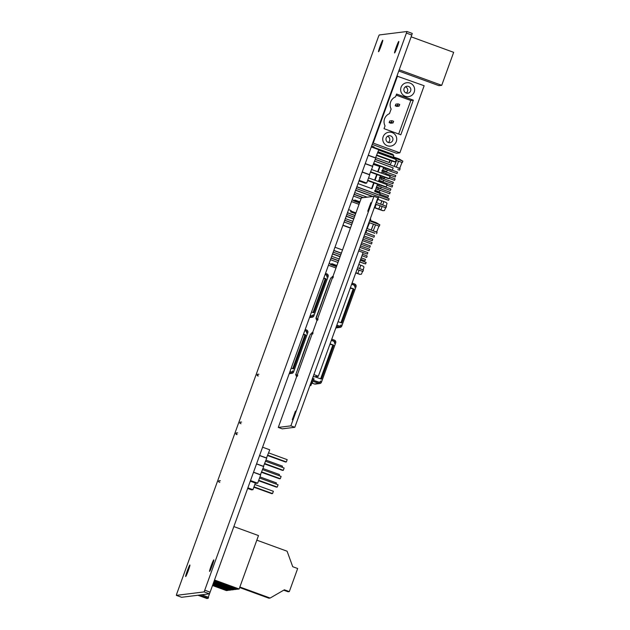 <?xml version="1.0" encoding="UTF-8"?>
<svg xmlns="http://www.w3.org/2000/svg" width="630" height="630" viewBox="0 0 630 630"><rect width="100%" height="100%" fill="white"/><g stroke="black" fill="none" stroke-linecap="round" stroke-linejoin="round"><path stroke-width="0.94" d="M406.98 31.5L204.12 591.901L209.38 593.822L210.113 592.161L411.784 35.052L412.24 33.421L406.98 31.5L379.205 34.957L378.465 36.627L176.794 593.736L176.337 595.366L204.12 591.901M209.609 571.41A6.143 0.441 -69.9 0 0 212.152 565.685A6.143 0.441 -69.9 0 0 213.806 559.873A6.143 0.441 -69.9 0 0 213.791 559.865A6.143 0.441 -69.9 0 0 211.247 565.598A6.143 0.441 -69.9 0 0 209.593 571.41A6.143 0.441 -69.9 0 0 209.609 571.41M185.7 576.521A6.143 0.441 -69.9 0 0 188.236 570.796A6.143 0.441 -69.9 0 0 189.89 564.984A6.143 0.441 -69.9 0 0 189.874 564.976A6.143 0.441 -69.9 0 0 187.338 570.709A6.143 0.441 -69.9 0 0 185.685 576.521A6.143 0.441 -69.9 0 0 185.7 576.521M378.559 51.739A6.143 0.441 -69.9 0 0 381.095 46.014A6.143 0.441 -69.9 0 0 382.749 40.202A6.143 0.441 -69.9 0 0 382.733 40.202A6.143 0.441 -69.9 0 0 380.197 45.927A6.143 0.441 -69.9 0 0 378.536 51.739A6.143 0.441 -69.9 0 0 378.559 51.739M394.6 52.951A6.143 0.441 -69.9 0 0 397.136 47.226A6.143 0.441 -69.9 0 0 398.79 41.415A6.143 0.441 -69.9 0 0 398.774 41.415A6.143 0.441 -69.9 0 0 396.238 47.14A6.143 0.441 -69.9 0 0 394.585 52.951A6.143 0.441 -69.9 0 0 394.6 52.951M204.852 590.239L210.113 592.161M406.523 33.13L411.784 35.052M176.337 595.366L181.597 597.287L209.38 593.822M197.954 595.248L206.861 598.5L208.176 598.335L208.538 597.35L201.75 594.775M209.995 592.436L208.254 597.24M199.513 595.051L208.176 598.335M236.463 432.889L236.1 433.873L237.1 434.55L236.565 434.613L235.825 433.912L236.179 432.92L237.699 432.897M236.1 433.873L236.179 432.92M219.791 482.367L218.516 481.73L219.791 482.367M218.87 480.745L218.516 481.73L218.87 480.737L220.39 480.722M257.686 374.252L257.331 375.236L258.324 375.913L257.788 375.976L257.048 375.275L257.402 374.283L258.922 374.259M257.331 375.236L257.402 374.283M241.014 423.73L239.739 423.092L241.014 423.73M240.093 422.108L239.739 423.092L240.101 422.1L241.613 422.084M305.204 329.49L306.558 329.986A2.103 2.103 -97.1 0 1 307.81 332.687L293.58 371.999A2.103 2.103 -97.1 0 1 290.895 373.259L289.54 372.763M304.841 330.482L306.196 330.978A1.055 1.047 82.9 0 1 306.826 332.325L306.519 333.183A1.756 1.748 -97.1 0 0 305.471 330.931L304.77 330.679M290.603 372.031L291.477 371.92A1.756 1.748 -97.1 0 0 292.903 370.779L292.596 371.637A1.055 1.047 82.9 0 1 291.249 372.267L289.894 371.771M289.965 371.574L290.666 371.826A1.756 1.748 -97.1 0 0 291.477 371.92M303.518 334.144L305.857 334.995L293.564 368.967L291.217 368.109M305.857 334.995L303.361 334.577M304.857 335.121L292.722 368.66M295.998 373.936L302.55 355.32L295.99 373.976M310.031 385.261L310.858 385.56L311.834 383.072L314.386 383.977A2.103 2.103 82.9 0 0 315.362 384.087L319.757 383.544A2.103 2.103 -97.1 0 1 318.78 383.434L311.637 380.827M312.134 381.473L311.385 381.512M311.055 382.418L312.748 383.111L312.385 382.229L311.283 381.804M331.758 339.184L334.443 340.161A2.103 2.103 -97.1 0 1 335.695 342.862L321.465 382.174A2.103 2.103 -97.1 0 1 319.757 383.544M312.59 332.648L312.228 333.64M302.565 355.288L309.488 336.672M309.322 336.609L302.479 355.296M331.404 340.176L334.081 341.153A1.055 1.047 82.9 0 1 334.711 342.5L334.404 343.358A1.756 1.748 -97.1 0 0 333.357 341.113L331.325 340.373M318.489 382.205L319.363 382.095A1.756 1.748 -97.1 0 0 320.796 380.953L320.481 381.811A1.055 1.047 82.9 0 1 319.134 382.441L311.992 379.835M297.281 374.929L296.872 375.921M310.858 385.56L310.015 385.292M312.157 333.837L310.44 334.05L295.635 374.945L296.478 375.252M295.635 374.945L297.352 374.732M313.157 380.26L318.552 382.008A1.756 1.748 -97.1 0 0 319.363 382.095M313.622 380.205L314.094 378.89L312.543 378.323M315.874 376.543L315.094 376.638M330.073 343.838L333.743 345.177L321.45 379.142L314.709 376.685M296.651 376L297.014 375L296.187 376.055L297.462 376.236M297.817 375.244L297.014 375M296.998 376.291L296.187 376.055M312.283 379.032L312.244 379.662M312.448 379.095L314.094 378.89M313.126 332.971L311.889 332.687L311.527 333.687L312.764 333.955M311.992 333.624L312.346 332.632M312.299 334.018L311.527 333.687M333.743 345.177L329.915 344.271M332.742 345.303L320.607 378.835M317.646 376.323L316.914 376.409M317.575 376.504L317.993 376.275M316.953 376.409L317.536 376.614M325.513 273.365L326.875 273.861A2.103 2.103 -97.1 0 1 328.128 276.562L313.898 315.874A2.103 2.103 -97.1 0 1 311.212 317.134L309.85 316.638M325.159 274.357L326.513 274.853A1.055 1.047 82.9 0 1 327.143 276.2L326.828 277.058A1.756 1.748 -97.1 0 0 325.781 274.806L325.088 274.554M310.921 315.906L311.795 315.795A1.756 1.748 -97.1 0 0 313.22 314.654L312.913 315.512A1.055 1.047 82.9 0 1 311.566 316.142L310.212 315.646M310.283 315.449L310.984 315.701A1.756 1.748 -97.1 0 0 311.795 315.795M323.836 278.019L326.175 278.87L313.882 312.842L311.535 311.984M326.175 278.87L323.678 278.452M325.175 278.995L313.031 312.535M316.15 317.756L322.867 299.195L316.063 317.764M352.075 283.059L354.761 284.043A2.103 2.103 -97.1 0 1 356.013 286.737L341.783 326.049A2.103 2.103 -97.1 0 1 339.098 327.309L336.412 326.332M332.908 276.523L332.545 277.515M322.883 299.163L329.805 280.547M329.64 280.492L322.796 299.179M351.713 284.051L354.399 285.028A1.055 1.047 82.9 0 1 355.029 286.382L354.721 287.233A1.756 1.748 -97.1 0 0 353.674 284.988L351.642 284.248M338.806 326.08L339.68 325.978A1.756 1.748 -97.1 0 0 341.106 324.836L340.798 325.694A1.055 1.047 82.9 0 1 339.452 326.316L336.767 325.34M317.599 318.804L317.189 319.796M332.475 277.712L330.758 277.925L315.953 318.819L316.795 319.127M315.953 318.819L317.67 318.607M336.845 325.143L338.869 325.883A1.756 1.748 -97.1 0 0 339.68 325.978M350.39 287.713L354.06 289.052L341.767 323.017L338.097 321.678M316.969 319.875L317.331 318.875L316.504 319.93L317.78 320.111M318.134 319.127L317.331 318.875M317.307 320.174L316.504 319.93M333.443 276.846L332.207 276.562L331.845 277.562L333.081 277.83M332.309 277.499L332.664 276.507M332.616 277.893L331.845 277.562M354.06 289.052L350.233 288.146M353.06 289.178L340.925 322.71M363.108 252.591L367.337 254.134L367.881 252.654L359.179 249.472M361.077 244.235L369.779 247.409L370.109 246.653L370.314 245.92L361.62 242.747M361.966 255.741L366.621 257.434L366.951 256.686L367.164 255.953L362.502 254.252M360.667 259.316L364.904 260.859L365.235 260.111L365.447 259.379L361.21 257.835M365.652 231.604L366.258 231.816L365.542 231.911M366.258 231.816L366.802 230.304L366.203 230.084L374.882 233.242M367.164 228.556L369.542 222.752L368.936 222.532M369.897 221.004L370.802 219.256L370.204 219.035M328.458 265.246L335.995 267.994M336.9 265.498L331.837 263.655L331.6 264.309L329.12 263.411M331.6 264.309L330.419 264.458L336.475 266.663M348.579 209.648L351.06 210.554L350.579 211.877L355.643 213.72M355.934 212.909L350.871 211.066M347.484 212.688L355.021 215.436M369.582 220.752L370.18 220.973M354.375 217.216L346.839 214.468L354.375 217.208M344.752 220.24L352.288 222.989M366.849 228.304L367.447 228.525M352.879 221.343L345.35 218.586M346.24 216.114L353.776 218.862M344.106 222.012L351.642 224.76L344.106 222.02M333.837 250.378L341.373 253.134M342.972 225.154L350.508 227.902M342.507 250L334.971 247.251M350.43 228.107L342.893 225.359M338.641 260.686L331.104 257.93M337.995 262.466L330.459 259.718M336.711 266.01L331.656 264.159M333.191 252.165L340.728 254.914M340.129 256.56L332.593 253.811M331.703 256.284L339.239 259.032M340.074 256.733L332.538 253.977M346.177 216.287L353.714 219.035M376.543 231.69L375.157 231.793M371.18 230.021L373.417 224.225A5.702 0.409 110.1 0 1 372.826 225.997A5.702 0.409 110.1 0 1 371.22 230.037M373.952 222.484L374.157 221.894L376.157 222.618L379.378 224.564M370.345 220.524L374.11 221.902M373.22 230.769A5.702 0.409 -69.9 0 0 374.826 226.721A5.702 0.409 -69.9 0 0 375.441 224.965M375.984 223.225A5.702 0.409 -69.9 0 0 376.157 222.618M374.157 221.894A5.702 0.409 110.1 0 1 373.992 222.5M375.409 231.761L376.787 231.675L378.953 226.131M358.809 264.458L362.99 266.065L363.998 267.018L363.14 269.908M361.14 274.239L359.754 274.341L355.761 272.877M355.737 272.947L359.754 274.341M355.8 272.774L360.006 274.31L355.824 272.703M356.304 271.365L357.045 269.514A5.702 0.409 110.1 0 1 356.107 271.924M357.769 273.412A5.702 0.409 -69.9 0 0 359.061 270.246M359.683 268.537A5.702 0.409 -69.9 0 0 360.754 265.167M358.549 265.183A5.702 0.409 110.1 0 1 357.69 267.813M357.667 267.805L358.344 265.734M362.589 271.42L361.384 274.223L360.006 274.31M359.943 247.385L369.054 250.709L369.385 249.96L369.597 249.228L360.478 245.897M364.809 233.927L373.929 237.25L374.259 236.502L374.464 235.77L365.345 232.439M356.989 269.49L362.911 271.451L357.005 269.427M357.604 267.781L363.423 270.034L362.911 271.451M331.049 258.087L338.586 260.836M333.782 250.535L341.318 253.284M360.336 260.229L366.164 262.482L365.51 263.923L359.746 261.875M359.722 261.938L363.825 263.434M365.644 263.899L363.959 263.419M362.376 240.652L371.487 243.983L371.826 243.227L372.031 242.495L362.911 239.172M363.518 237.502L372.212 240.676L372.543 239.928L372.755 239.195L364.053 236.022M366.786 230.352L374.748 233.257M366.802 228.422L377.086 232.312L376.575 233.73M344.704 220.358L352.241 223.114M347.437 212.806L354.974 215.562M369.534 220.87L379.819 224.76L379.307 226.178L368.936 222.524M369.519 222.799L379.307 226.178M381.205 187.134L390.38 190.48L390.923 189L385.576 187.047M383.646 180.408L392.813 183.755L393.356 182.275L381.544 177.959L381.103 179.266M379.898 190.221L389.663 193.788L390.198 192.3L378.386 187.992L377.874 189.441M379.851 194.261L387.946 197.214L388.489 195.725L376.677 191.418L376.449 192.189M376.189 202.506L386.466 206.388L385.954 207.805L376.189 204.372L375.102 207.38L374.385 207.475M356.233 188.512L378.937 196.796L376.48 202.616M356.879 186.732L379.221 195.064M379.575 195.016L380.126 193.497L377.354 192.52M378.606 192.126L379.449 191.882L380.024 190.299L377.268 189.323M379.89 190.252L377.094 189.22M377.252 187.59L380.662 188.52L381.237 186.937L378.48 185.96M379.685 180.865L383.103 181.794L383.678 180.212L380.922 179.227M383.481 178.668L384.316 178.424L384.757 177.384M385.725 174.683L386.111 173.478L381.953 171.99M385.914 171.943L386.757 171.699L387.332 170.116L384.576 169.139M387.198 170.069L396.963 173.604L397.506 172.116L373.779 163.548M389.828 166.698L374.661 161.107M390.206 164.91L391.884 161.02M392.939 157.358L393.844 155.602L378.661 150.066M373.913 147.412L393.151 154.429L392.852 155.24M351.501 201.592L359.037 204.348M359.935 201.852L354.879 200.001L354.635 200.663L352.162 199.757M354.635 200.663L353.461 200.805L359.517 203.018M371.621 146.002L374.094 146.908L373.748 147.869M378.039 151.775L393.222 157.319M375.307 159.327L390.49 164.871M390.238 160.422L389.442 162.627L375.897 157.681M377.433 192.512L374.866 191.575L377.527 184.236M378.504 181.535L380.559 175.857M381.536 173.155L383.591 167.478M373.527 164.241L380 166.603L378.079 171.895M377.102 174.597L375.047 180.274M374.07 182.976L371.999 188.701L358.013 183.598M380 166.603L373.448 164.446M379.52 166.666L377.677 171.746M376.701 174.447L374.645 180.125M373.669 182.826L371.598 188.559M387.332 170.116L383.174 168.627M383.213 170.958L384.087 170.683L382.843 170.832M386.111 173.478L383.355 172.502M380.78 177.691L381.654 177.408L380.402 177.565M379.52 178.723L383.678 180.212M377.086 185.448L381.237 186.937M380.024 190.299L375.866 188.811A0.787 0.787 -97.1 0 0 375.968 188.85M378.622 192.111L375.905 191.142L376.779 190.866L375.535 191.016M384.52 169.021L387.214 170.005M384.087 170.683L382.623 170.147M376.779 190.866L375.315 190.331M378 187.496L376.535 186.968M380.433 180.771L378.969 180.235M381.654 177.408L380.189 176.873M383.355 170.927L386.048 171.911M383.41 170.793L386.111 171.777M380.977 177.526L383.678 178.511M380.922 177.652L383.615 178.636M380.26 180.826L382.953 181.81M380.197 180.96L382.898 181.944M377.819 187.551L380.52 188.535M377.764 187.685L380.457 188.669M376.11 190.977L378.803 191.961M376.047 191.111L378.748 192.095M376.842 202.569L376.244 202.348M363.345 197.639L354.147 194.284M376.197 204.348L375.598 204.128M361.037 198.812L353.501 196.064M375.102 207.38L374.496 207.16M359.754 202.356L354.69 200.505M372.873 196.45L355.635 190.158M354.745 192.63L367.156 197.166M372.488 196.497L355.58 190.331M389.907 160.303L389.112 162.501M399.577 168.06L398.199 168.147M394.223 166.375L396.459 160.571A5.702 0.409 110.1 0 1 395.868 162.343A5.702 0.409 110.1 0 1 394.262 166.391M396.995 158.839L397.199 158.24L399.2 158.973L402.42 160.91M393.388 156.87L397.152 158.248M396.254 167.115A5.702 0.409 -69.9 0 0 397.869 163.076A5.702 0.409 -69.9 0 0 398.483 161.311M399.026 159.579A5.702 0.409 -69.9 0 0 399.2 158.973M397.199 158.24A5.702 0.409 110.1 0 1 397.026 158.847M398.451 168.115L399.829 168.029L401.987 162.477M377.984 199.419L386.032 202.411L387.033 203.364L386.182 206.262M384.182 210.585L382.796 210.688L374.338 207.601M378.236 209.081A5.702 0.409 110.1 0 0 378.236 209.105L382.796 210.688M378.236 209.105L374.322 207.656M374.377 207.498L383.048 210.656L374.456 207.459M380.111 205.868A5.702 0.409 110.1 0 1 378.811 209.034M380.811 209.758A5.702 0.409 -69.9 0 0 382.103 206.601M382.725 204.892A5.702 0.409 -69.9 0 0 383.796 201.513M381.796 200.789A5.702 0.409 110.1 0 1 380.725 204.159L381.748 200.789M378.764 209.034L380.087 205.86M385.631 207.766L384.426 210.57L383.048 210.656M386.938 185.173L392.096 187.055L392.64 185.574L380.827 181.267L380.512 182.267M376.173 204.435L385.954 207.805M354.091 194.442L362.982 197.686M356.824 186.889L389.198 198.836L388.552 200.269L378.921 196.82M378.906 196.883L386.859 199.789M388.686 200.253L387.001 199.765M389.371 178.447L394.53 180.33L394.868 179.581L395.073 178.849L389.907 176.959M386.08 173.683L395.254 177.03L395.79 175.542L383.977 171.234L383.544 172.541M393.175 167.927L374.661 161.099M397.79 169.612L399.475 170.092L397.924 169.596M375.26 159.453L398.522 167.942L400.129 168.659L399.609 170.076M377.992 151.901L402.861 161.107L402.349 162.524L395.931 160.311M395.916 160.374L402.349 162.524M391.978 120.692L391.38 122.346L393.025 122.945L393.624 121.299L391.978 120.692L389.742 120.976L389.143 122.622L391.38 122.346M389.143 122.622L390.789 123.22L393.025 122.945M398.68 134.017L410.823 100.477L396.175 95.13M398.065 103.879L395.829 104.155L395.231 105.801L396.876 106.407L399.113 106.123L399.711 104.478L398.065 103.879L397.467 105.525L399.113 106.123M413.343 100.17L396.569 94.043L395.553 96.847A8.773 8.749 82.9 0 0 391.135 109.053L389.466 113.66A8.773 8.749 82.9 0 0 385.048 125.874L384.032 128.67L400.806 134.796L413.343 100.17L410.823 100.477M396.932 76.088L424.147 85.743L399.861 152.822L396.451 153.248L372.204 144.396M397.506 76.017L373.228 143.097L399.861 152.822M414.217 92.082A7.017 6.993 82.9 0 0 410.028 83.089A7.017 6.993 82.9 0 0 401.066 87.287A7.017 6.993 82.9 0 0 405.255 96.28A7.017 6.993 82.9 0 0 414.217 92.082M396.309 141.553A7.017 6.993 82.9 0 0 392.12 132.56A7.017 6.993 82.9 0 0 383.158 136.757A7.017 6.993 82.9 0 0 387.348 145.751A7.017 6.993 82.9 0 0 396.309 141.553M405.405 86.806A3.512 3.497 -97.1 0 1 405.421 86.814A3.512 3.497 -97.1 0 1 406.185 93.027M387.497 136.277A3.512 3.497 -97.1 0 1 387.513 136.285A3.512 3.497 -97.1 0 1 388.277 142.49A3.512 3.497 82.9 0 0 392.742 140.388A3.512 3.497 82.9 0 0 389.017 135.71A3.512 3.497 82.9 0 0 388.261 142.49M373.228 143.097L372.645 143.168M406.169 93.02A3.512 3.497 82.9 0 0 410.65 90.917A3.512 3.497 82.9 0 0 406.925 86.239A3.512 3.497 82.9 0 0 406.169 93.02M395.231 105.801L397.467 105.525M278.279 427.423L290.863 425.856L373.96 196.316L361.376 197.883L278.279 427.423L282.232 428.865L294.816 427.29L290.863 425.856M292.296 419.69L295.415 411.114L292.296 419.69M367.747 211.263L370.865 202.687L367.747 211.263M294.816 427.29L377.905 197.757L373.96 196.316M313.055 376.89L318.347 376.228L313.89 374.606M318.347 376.228L363.116 252.559L358.659 250.929M214.515 580.01L239.14 589.003L237.321 589.223L214.232 580.797M233.856 526.585L258.481 535.571L239.14 589.003M214.09 581.191L236.415 589.341L234.596 589.562L213.798 581.978M236.557 588.948L236.415 589.341M213.657 582.372L233.691 589.68L231.871 589.908L213.373 583.152M233.832 589.286L233.691 589.68M213.231 583.545L230.958 590.019L229.139 590.247L212.948 584.333M231.1 589.625L230.958 590.019M212.806 584.727L228.233 590.357L226.414 590.586L212.523 585.514M228.375 589.963L228.233 590.357M250.291 481.178L256.268 483.36L257.67 483.186L260.655 474.941L253.496 472.327M257.67 483.186L250.512 480.572M258.568 480.714L276.531 487.179L258.591 480.627M258.709 480.32L277.239 487.092L258.678 480.406M259.544 478.012L278.082 484.777L277.239 487.092M260.395 474.847L263.686 466.562L256.528 463.948M260.702 474.807L253.543 472.193M261.6 472.342L279.562 478.8L261.623 472.256M261.741 471.949L280.279 478.713L261.71 472.027M262.576 469.641L281.114 476.406L280.279 478.713M263.427 466.468L266.718 458.183L259.56 455.577M263.734 466.428L256.575 463.822M264.632 463.963L282.594 470.421L264.663 463.877M264.773 463.57L283.311 470.334L264.742 463.656M265.608 461.262L284.146 468.027L283.311 470.334M266.459 458.097L269.75 449.812L262.592 447.198M266.766 458.057L259.607 455.443M267.663 455.584L285.626 462.05L267.695 455.498M267.805 455.191L286.343 461.955L267.774 455.277M268.64 452.883L287.178 459.648L286.343 461.955M255.378 483.029L252.961 489.691L251.567 489.864L247.661 488.439M252.961 489.691L247.881 487.833M254.835 484.525L273.373 491.29L272.538 493.597L253.969 486.911M254 486.833L272.538 493.597M253.858 487.218L271.829 493.684L253.89 487.14M259.946 476.902L276.405 482.911L276.003 484.021M262.978 468.523L279.436 474.532L279.035 475.642M266.01 460.152L282.468 466.161L282.067 467.271M362.179 172.092L369.692 174.833L366.707 183.078L365.305 183.251L358.974 180.944M366.707 183.078L359.195 180.338M368.582 177.912L387.119 184.677L386.088 187.008L367.715 180.306M367.739 180.219L386.277 186.984M367.597 180.613L385.568 187.071L367.629 180.526M365.211 163.713L372.724 166.462L369.432 174.738M369.739 174.707L362.226 171.959M371.613 169.533L390.151 176.298L389.12 178.629L370.747 171.927M370.779 171.84L389.308 178.605M370.637 172.234L388.6 178.699L370.661 172.147M368.243 155.342L375.756 158.083L372.464 166.367M372.771 166.328L365.258 163.587M374.645 161.154L393.183 167.927L392.348 170.234L373.81 163.469M373.669 163.855L391.632 170.321L373.692 163.776M371.275 146.963L378.787 149.704L375.496 157.988M375.803 157.949L368.29 155.208M377.677 152.783L396.215 159.547L395.38 161.855L376.811 155.177M376.842 155.09L395.38 161.855M376.701 155.484L394.663 161.941L376.732 155.397M399.207 69.804L441.724 85.318L438.929 85.664L398.766 71.009M411.146 36.823L453.663 52.337L441.724 85.318M239.865 587.002L270.144 598.051L268.884 598.209L239.668 587.546M270.144 598.051L284.374 589.806L289.312 591.609L297.667 568.52L292.73 566.716L287.099 551.219L256.82 540.17M289.312 591.609L288.052 591.759L283.72 590.184M219.153 480.706L218.791 481.698M240.376 422.069L240.022 423.061M289.288 373.456L290.895 373.259M305.7 331.041L306.196 330.978M292.147 371.692L292.596 371.637M290.209 371.889L290.666 371.826M314.386 383.977L318.78 383.434M310.936 382.749L311.834 383.072M333.585 341.216L334.081 341.153M320.032 381.867L320.481 381.811M311.393 384.072L310.566 383.772M318.095 382.064L318.552 382.008M311.102 382.512L311.346 381.827M309.606 317.331L311.212 317.134M326.017 274.916L326.513 274.853M312.464 315.567L312.913 315.512M310.527 315.764L310.984 315.701M335.916 327.702L339.098 327.309M353.902 285.091L354.399 285.028M340.35 325.749L340.798 325.694M338.412 325.938L338.869 325.883M379.095 184.81L378.669 186M386.757 171.699L384.056 170.714M379.449 191.882L376.748 190.898M380.662 188.52L377.968 187.535M383.103 181.794L380.402 180.81M384.316 178.424L381.623 177.439M383.237 170.943L385.93 171.927M380.796 177.668L383.497 178.652M385.599 168.21L385.182 169.257L383.741 168.753M289.194 373.7L291.871 373.37M309.511 317.575L312.189 317.244M335.829 327.947L340.074 327.419M379.394 177.337L381.544 177.959M376.22 188.929L377.85 189.472M376.236 187.37L378.386 187.992M374.519 190.796L376.677 191.418M378.669 180.637L380.827 181.267M381.827 170.612L383.977 171.234"/></g></svg>
